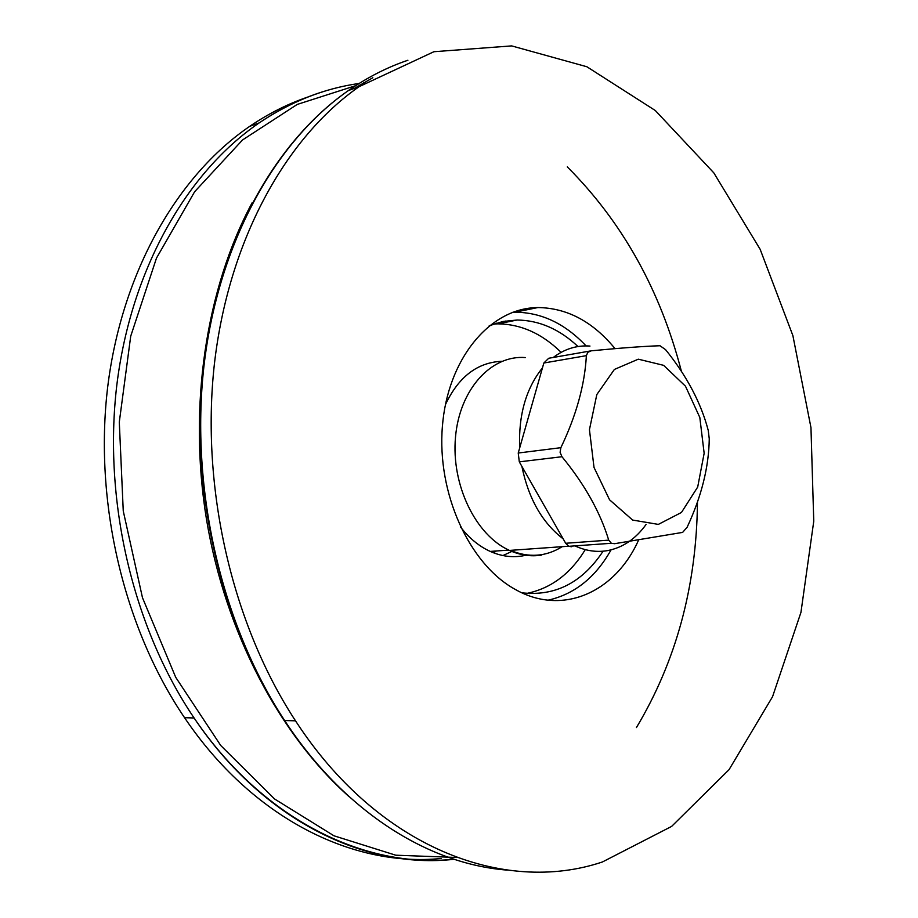 <?xml version="1.0" encoding="UTF-8"?>
<svg xmlns="http://www.w3.org/2000/svg" width="918" height="918" viewBox="0 0 918 918"><rect width="100%" height="100%" fill="white"/><g stroke="black" fill="none" stroke-linecap="round" stroke-linejoin="round"><path stroke-width="1.38" d="M441.133 858.479C352.787 867.464 252.289 818.202 184.564 717.704C123.678 627.958 93.854 501.985 107.681 387.04C121.819 272.061 177.449 175.648 249.753 126.317C268.504 113.591 287.942 103.791 308.104 96.941M567.301 166.892C622.243 221.881 660.283 290.019 681.408 371.297M697.462 502.089C696.601 585.856 676.256 661.006 636.438 727.561M602.38 861.991C503.798 895.073 377.86 847.658 295.504 720.825C232.231 624.309 200.629 488.215 214.33 364.584C228.341 240.918 285.303 138.182 359.087 86.682L433.916 51.718L511.659 45.9L586.877 66.75L655.303 110.516L713.802 172.848L760.161 249.317L792.888 335.621L810.961 427.604L813.761 521.217L800.955 612.352L772.554 696.693L729.053 769.663L671.609 826.418L602.38 861.991M615.049 348.645C592.833 321.621 567.106 307.92 537.868 307.553L535.24 307.645C488.858 309.561 447.651 359.489 442.396 426.388C436.842 493.173 469.167 563.973 514.883 589.207C562.011 616.426 615.163 592.603 638.572 540.105M548.012 600.188C574.519 594.233 595.541 577.456 611.078 549.859M586.086 345.914C565.018 323.572 541.322 312.338 514.975 312.223L512.726 312.304M543.846 363.012L518.234 453.022L560.864 447.686C576.263 415.567 584.766 384.883 586.372 355.656L543.846 363.012L548.712 358.261L590.194 350.997M608.714 540.14C600.257 512.221 584.674 484.417 561.965 456.728L519.301 461.857L565.683 543.272L608.714 540.14L611.354 543.284L614.601 543.697L682.625 532.394L687.1 527.288C701.478 496.569 708.857 467.078 709.258 438.804L708.237 430.381C701.008 402.83 686.79 375.921 665.573 349.655L660.008 345.753C644.562 346.212 621.647 347.899 591.238 350.814L587.818 352.305L586.372 355.656M519.301 461.857L518.234 453.022M571.535 546.738L568.747 546.313L565.683 543.272M658.332 524.396L632.64 520.07L609.563 499.805L594.015 467.434L589.448 429.67L596.815 394.556L614.394 369.438L638.32 359.179L663.634 365.341L685.471 386.191L699.814 417.461L704.152 453.274L697.691 487.045L681.466 512.451L658.332 524.396M560.864 447.686L560.095 452.356L561.965 456.728M525.383 357.561C491.245 354.807 459.597 389.335 455.5 437.094C451.094 484.761 475.662 535.343 509.49 550.421C520.265 555.264 531.017 556.813 541.758 555.069M574.898 545.866C585.695 550.846 596.459 552.441 607.188 550.674C622.588 547.805 635.566 539.061 646.1 524.43M589.976 346.063C576.837 345.122 564.593 348.92 553.256 357.469M542.458 367.9C525.991 388.463 518.395 415.166 519.668 447.984M521.894 466.413C528.493 498.6 542.251 522.755 563.159 538.855M502.903 555.562L512.347 551.213M496.374 550.984L493.414 552.762M562.218 546.669C545.981 556.778 528.676 558.006 510.328 550.352M526.921 554.977C514.814 558.064 502.582 556.882 490.235 551.42C479.081 546.325 469.121 538.12 460.366 526.794M445.402 404.689C458.552 376.793 477.429 362.323 502.043 361.267M560.118 351.376C541.39 333.326 520.678 324.157 497.992 323.847L493.804 323.997M526.829 593.407C550.972 588.415 570.457 573.83 585.282 549.641M603.08 551.19C582.345 582.62 555.298 596.493 521.963 592.821M489.225 325.741L503.007 321.472L517.167 320.015C539.268 320.336 559.544 329.172 577.996 346.545M456.751 857.481L395.727 855.197L333.991 835.805L274.574 798.981L220.722 745.485L175.717 677.312L142.474 597.71L123.253 510.982L119.294 422.096L130.712 336.206L156.485 258.096L194.639 191.724L242.536 139.961L297.214 104.434L355.645 85.684M359.902 84.984L362.025 84.663M454.089 859.282C364.916 869.61 262.766 820.222 194.077 717.968C132.972 627.648 102.988 500.815 116.816 385.112C130.953 269.399 186.71 172.435 259.163 122.909C280.621 108.324 302.951 97.595 326.154 90.721M507.195 870.103C428.419 864.067 344.353 811.753 284.637 720.527C221.582 624.665 190.141 489.569 203.865 366.787C217.899 243.981 274.746 141.842 348.415 90.549C367.544 77.284 387.373 67.186 407.913 60.244M349.379 796.916C279.76 735.18 225.415 632.823 206.516 519.554C187.972 406.238 206.08 288.309 252.221 202.603M354.44 88.369L372.823 77.732M530.547 592.626L529.525 593.602M496.374 323.159L497.602 323.847M505.267 321.048L506.874 322.08M364.939 82.712L363.448 82.884M359.156 83.458C324.318 88.369 290.995 101.519 259.163 122.909L249.753 126.317M184.564 717.704L194.077 717.968C262.674 819.441 364.618 868.91 453.871 859.214M359.087 86.682L348.415 90.549C274.275 142.026 217.222 244.234 203.176 366.971C189.464 489.684 221.089 624.665 284.637 720.527L295.504 720.825M514.975 312.223L537.868 307.553M611.354 543.284L568.747 546.313M509.49 550.421L568.575 546.221M508.813 550.1L490.235 551.42M517.167 320.015L497.992 323.847"/></g></svg>
